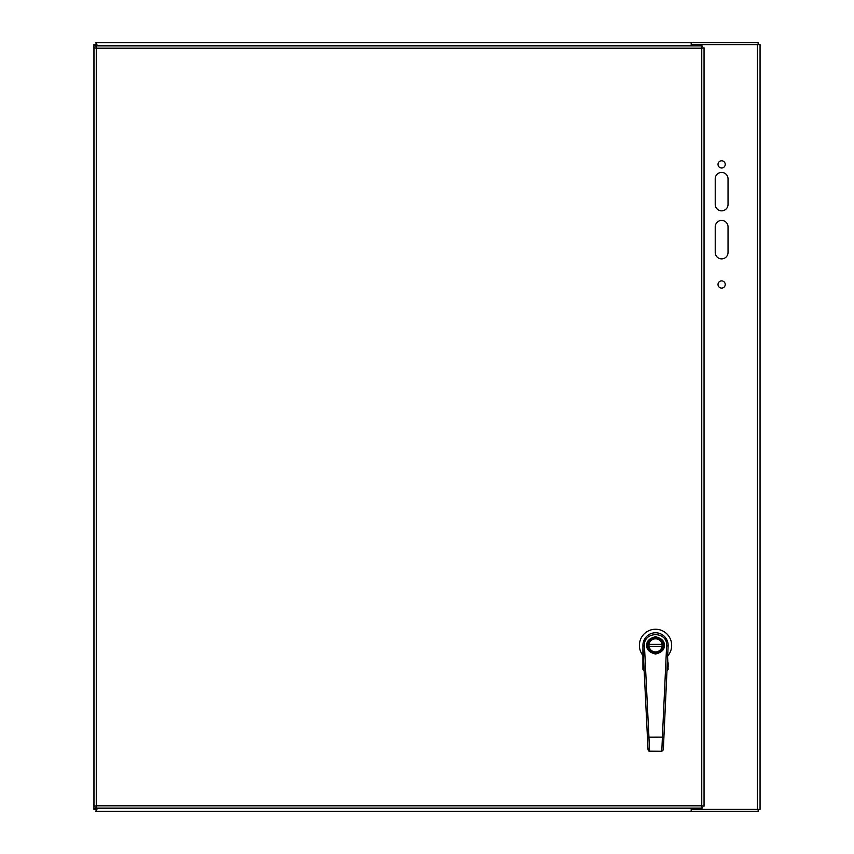 <?xml version="1.0" encoding="UTF-8"?>
<svg xmlns="http://www.w3.org/2000/svg" width="854" height="854" viewBox="0 0 854 854"><rect width="100%" height="100%" fill="white"/><g stroke="black" fill="none" stroke-linecap="round" stroke-linejoin="round"><path stroke-width="1.28" d="M691.185 808.097L691.185 811.3L758.149 811.3L758.149 809.4L691.196 809.4L691.196 811.3L95.851 811.3L96.641 808.599L93.94 809.389L93.94 44.611L96.641 45.401L95.851 42.7L691.185 42.7L691.196 44.6L758.149 44.6L758.149 42.7L691.196 42.7L691.185 45.902M692.156 45.902L692.156 44.611L760.06 44.611L760.06 809.389L692.156 809.389L692.156 808.097M95.851 811.3L97.303 808.599L95.851 809.4L96.641 807.937L93.94 809.389M93.94 44.611L96.641 46.063L95.84 44.611L97.303 45.401L95.851 42.7M760.06 809.389L760.06 44.611M718.022 164.395A3.597 3.597 0 0 1 723.434 161.278A3.597 3.597 0 0 1 723.434 167.512A3.597 3.597 0 0 1 718.022 164.395M718.022 284.499A3.597 3.597 0 0 1 723.434 281.382A3.597 3.597 0 0 1 723.434 287.617A3.597 3.597 0 0 1 718.022 284.499M715.225 204.437L715.225 178.817A6.405 6.405 0 0 1 721.63 172.412A6.405 6.405 0 0 1 728.035 178.817L728.035 204.437A6.405 6.405 0 0 1 721.63 210.842A6.405 6.405 0 0 1 715.225 204.437M715.225 252.474L715.225 226.854A6.405 6.405 0 0 1 721.63 220.449A6.405 6.405 0 0 1 728.035 226.854L728.035 252.474A6.405 6.405 0 0 1 721.63 258.879A6.405 6.405 0 0 1 715.225 252.474M96.641 808.097L97.815 808.097M97.815 45.902L96.641 45.902M643.521 657.708L642.923 657.174L642.923 645.378A12.607 12.607 0 0 1 655.53 632.771A12.607 12.607 0 0 1 668.138 645.378L667.582 657.708M643.767 662.779L643.948 666.408M667.177 666.451L667.348 662.779M667.636 657.708L668.138 669.365L666.942 671.212L668.138 669.365L667.625 666.782L668.138 669.365M668.138 655.456A16.141 16.141 0 0 0 666.515 633.551A16.141 16.141 0 0 0 644.556 633.551A16.141 16.141 0 0 0 642.923 655.456M642.923 646.04L642.923 645.378M643.329 669.258L643.446 666.782L642.923 669.365L644.183 671.233L642.923 669.365L642.923 657.174M667.743 669.258L666.942 671.212M647.46 645.389A8.07 8.07 0 0 1 659.555 638.386A8.07 8.07 0 0 1 659.576 652.36A8.07 8.07 0 0 1 647.46 645.389M647.524 644.375L647.716 643.372M648.474 645.389A7.056 7.056 0 0 1 659.053 639.262A7.056 7.056 0 0 1 659.074 651.485A7.056 7.056 0 0 1 648.474 645.389M649.061 646.393L662.01 646.371A6.554 6.554 0 0 0 655.52 638.824A6.554 6.554 0 0 0 648.976 645.389A6.554 6.554 0 0 0 655.541 651.933A6.554 6.554 0 0 0 662.01 644.364L649.051 644.375M649.574 751.296L661.807 751.274L662.394 737.151L648.944 737.173L649.563 751.296L648.933 751.157L661.807 751.274L663.323 749.833L668.127 645.966A12.607 12.607 0 0 0 655.52 632.771A12.607 12.607 0 0 0 642.945 645.998L648.047 749.855L649.115 751.221M663.707 645.368A8.166 8.166 0 0 1 651.463 652.456A8.166 8.166 0 0 1 651.442 638.312A8.166 8.166 0 0 1 663.707 645.368M663.344 647.385L663.537 646.371M663.537 644.354L663.344 643.35M661.807 751.274L663.323 749.833M647.663 741.88L648.037 749.631L648.794 748.926M642.945 645.998L644.45 645.923L648.944 737.173L647.428 737.248L647.556 739.788M95.883 45.902L96.267 48.198L93.972 47.813L93.972 806.187L96.267 805.802L95.883 808.097L702.137 808.097L701.753 805.802L704.048 806.187L704.048 47.813L701.753 48.198L702.137 45.902L95.883 45.902L96.267 48.198L93.972 47.813M93.972 806.187L96.267 805.802L95.883 808.097M702.137 808.097L701.753 805.802L704.048 806.187M704.048 47.813L701.753 48.198L702.137 45.902M97.303 808.599L692.156 808.599M692.156 45.401L97.303 45.401M757.359 44.611L757.359 809.389M642.923 662.789L643.425 657.708M664.209 645.368C664.7 641.258 661.797 638.376 655.52 636.7C649.243 638.397 646.361 641.29 646.862 645.389C646.371 649.488 649.264 652.381 655.541 654.047C661.818 652.36 664.711 649.467 664.209 645.368M644.45 645.923C643.158 630.967 667.86 630.935 666.622 645.891L662.394 737.151L663.9 737.226M668.127 645.966L666.622 645.891M701.753 805.802L96.267 805.802L96.267 48.198L701.753 48.198L701.753 805.802M668.138 662.789L668.138 666.771M644.129 671.212L642.923 669.365M648.047 749.855L648.944 751.157M643.051 648.346L644.311 673.849M647.77 744.09L647.663 741.966"/></g></svg>
